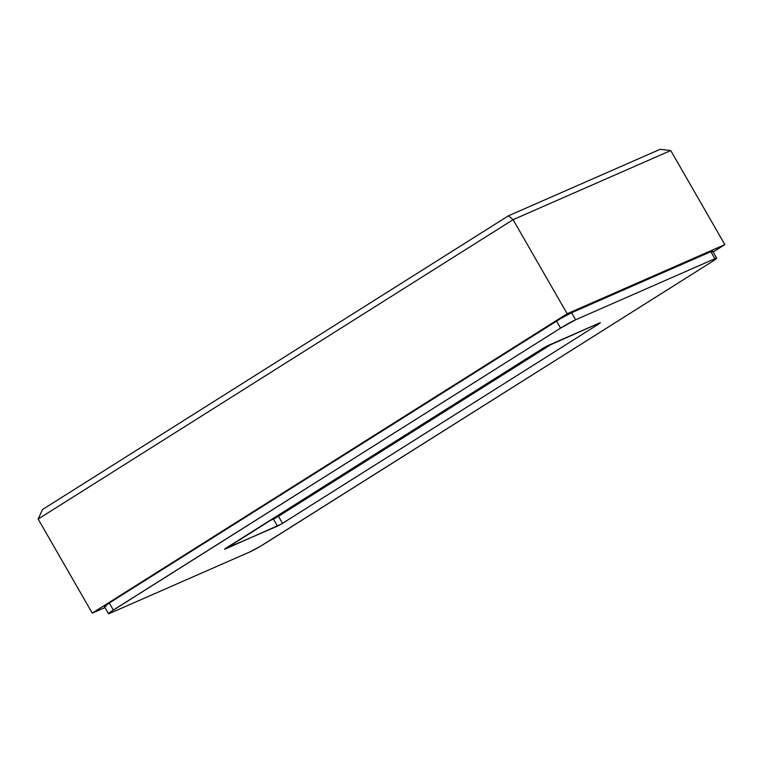 <?xml version="1.0" encoding="UTF-8"?>
<svg xmlns="http://www.w3.org/2000/svg" width="763" height="763" viewBox="0 0 763 763"><rect width="100%" height="100%" fill="white"/><g stroke="black" fill="none" stroke-linecap="round" stroke-linejoin="round"><path stroke-width="1.14" d="M724.85 244.618L713.138 252L724.85 244.618L670.753 150.549L513.079 219.677L567.167 313.746L724.85 244.618L670.753 150.549L660.148 149.3L508.454 215.805L42.556 509.503L508.454 215.805L513.079 219.677L567.167 313.746L92.247 613.128L567.167 313.746L724.85 244.618M104.97 607.558L92.247 613.128L38.15 519.059L513.079 219.677L670.753 150.549L660.148 149.3L508.454 215.805L513.079 219.677L38.15 519.059L92.247 613.128L104.97 607.558M711.822 252.028L712.661 251.18L710.849 251.685L571.573 312.744L560.433 318.696L109.271 603.018L104.636 606.28L106.238 606.089M38.15 519.059L42.556 509.503L38.15 519.059M108.48 613.662L104.426 606.623A12.523 0.83 150.1 0 1 109.271 603.018L113.325 610.057L109.271 603.018L556.513 321.08L560.567 328.119A12.523 0.83 -29.9 0 1 575.617 319.783L571.573 312.744L710.849 251.685L714.893 258.724L575.617 319.783L571.573 312.744A12.523 0.83 150.1 0 0 556.513 321.08L560.567 328.119L113.325 610.057A12.523 0.83 -29.9 0 0 108.48 613.662A12.523 0.83 -29.9 0 0 110.282 613.128L249.558 552.059L260.698 546.108L711.85 261.795L716.495 258.533L714.893 258.724L575.617 319.783L560.567 328.119L110.32 612.031L108.47 613.624L110.282 613.128L249.558 552.059A12.523 0.83 -29.9 0 0 264.618 543.723L711.85 261.795A12.523 0.83 -29.9 0 0 716.695 258.19L712.652 251.151A12.523 0.83 150.1 0 0 710.849 251.685L714.893 258.724A12.523 0.83 -29.9 0 1 716.695 258.19M274.432 518.621L273.44 519.098L277.484 526.136L224.675 548.979L542.646 348.491L547.662 345.715L600.328 322.625L599.317 323.646L281.204 524.152L224.818 549.226L543.952 347.699L600.328 322.625L599.317 323.646L599.05 323.188L599.317 323.646L282.51 523.361L277.484 526.136L273.44 519.098L278.457 516.322L282.51 523.361L278.457 516.322L552.374 343.646L278.457 516.322M273.44 519.098L268.729 521.167L273.44 519.098M277.15 517.114L275.739 517.924"/></g></svg>

